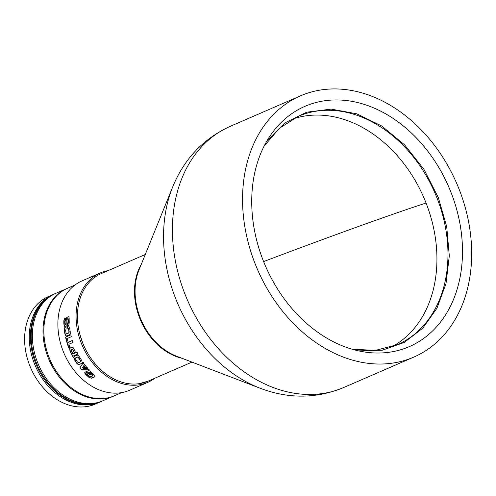 <?xml version="1.0" encoding="UTF-8"?>
<svg xmlns="http://www.w3.org/2000/svg" width="496" height="496" viewBox="0 0 496 496"><rect width="100%" height="100%" fill="white"/><g stroke="black" fill="none" stroke-linecap="round" stroke-linejoin="round"><path stroke-width="0.74" d="M267.232 140.449L284.933 122.859L306.72 112.183L331.185 109.108L356.76 113.82L381.796 126.034L404.686 144.95L423.95 169.353L438.352 197.681L446.71 226.672L449.308 255.868L446.003 283.569L436.988 308.152L422.778 328.172L404.221 342.463L382.397 350.188L358.583 350.889M292.857 118.966A124.465 94.848 -113.5 0 1 423.795 197.532A124.465 94.848 -113.5 0 1 391.778 346.847M60.245 376.774A57.995 44.194 -113.5 0 1 48.98 357.25A57.995 44.194 -113.5 0 1 44.597 340.721M113.962 395.963A58.646 44.696 -113.5 0 1 113.528 396.155A58.646 44.696 -113.5 0 1 111.569 396.936A58.646 44.696 -113.5 0 1 48.124 357.591A58.646 44.696 -113.5 0 1 66.824 288.56A58.646 44.696 -113.5 0 1 67.264 288.374M113.528 396.155L102.889 400.774A58.646 44.696 -113.5 0 1 100.924 401.555A58.646 44.696 -113.5 0 1 37.479 362.21A58.646 44.696 -113.5 0 1 56.178 293.179L66.824 288.56M102.306 401.022A58.646 44.696 -113.5 0 1 101.723 401.276A58.646 44.696 -113.5 0 1 99.764 402.058A58.646 44.696 -113.5 0 1 36.32 362.712A58.646 44.696 -113.5 0 1 55.019 293.682A58.646 44.696 -113.5 0 1 55.602 293.434M101.723 401.276L100.955 401.617A58.646 44.696 -113.5 0 1 35.545 363.053A58.646 44.696 -113.5 0 1 54.244 294.016L55.019 293.682M100.372 401.859A58.646 44.696 -113.5 0 1 99.789 402.12A58.646 44.696 -113.5 0 1 34.385 363.556A58.646 44.696 -113.5 0 1 53.084 294.525A58.646 44.696 -113.5 0 1 53.667 294.277M99.789 402.12L95.145 404.135A58.646 44.696 -113.5 0 1 93.18 404.916A58.646 44.696 -113.5 0 1 29.735 365.571A58.646 44.696 -113.5 0 1 48.441 296.54L53.084 294.525M71.449 347.281L69.899 348.403L70.128 350.474A59.297 45.192 66.5 0 0 72.85 356.202L77.934 354.032A59.625 45.44 66.5 0 1 76.998 352.197L75.683 352.768A59.625 45.44 66.5 0 1 73.873 348.824L72.974 347.392L71.343 347.324L69.663 348.483L69.899 350.567A59.625 45.44 66.5 0 0 72.639 356.333M141.236 264.436A58.646 44.696 66.5 0 0 139.612 317.874A58.646 44.696 66.5 0 0 181.964 358.267M191.977 362.105L147.982 381.201A58.646 44.696 -113.5 0 1 82.572 342.637A58.646 44.696 -113.5 0 1 101.277 273.606L145.266 254.504M154.919 378.188A59.625 45.44 -113.5 0 1 147.789 382.348A59.625 45.44 -113.5 0 1 81.288 343.139A59.625 45.44 -113.5 0 1 100.304 272.961A59.625 45.44 -113.5 0 1 108.209 270.593M89.435 377.698L91.562 378.212L94.513 377.01L95.034 376.235L93.949 374.703A59.625 45.44 66.5 0 1 90.619 371.547L89.001 370.642L86.323 371.535A59.625 45.44 66.5 0 0 89.714 374.92L90.669 374.511A59.625 45.44 66.5 0 1 88.654 372.558L89.59 372.384L90.167 372.825A59.625 45.44 66.5 0 0 92.2 374.74L92.857 375.745L91.165 376.613L90.086 376.6L89.125 375.918A59.625 45.44 66.5 0 1 87.166 374.065L87.141 373.215A59.625 45.44 66.5 0 1 85.771 371.795L84.729 372.645L85.69 374.337A59.625 45.44 66.5 0 0 88.66 377.115L89.435 377.698L91.679 377.958L94.916 376.656L95.034 376.235M85.231 372.031L84.797 372.347L84.841 373.252M86.856 373.618L87.284 372.992M88.654 372.558L89.342 372.124L90.309 372.595A59.297 45.192 66.5 0 0 92.324 374.499L92.981 375.503L92.423 376.067M74.921 355.824L73.873 356.835L74.35 359.017A59.297 45.192 66.5 0 0 76.756 362.892L78.411 364.269L79.906 364.2L82.218 363.066L81.865 360.716A59.625 45.44 66.5 0 1 79.453 356.829L77.729 355.105L74.71 355.954L73.662 356.971L74.146 359.16A59.625 45.44 66.5 0 0 76.564 363.053L77.457 364.045L79 364.523L81.214 363.729L82.429 362.576M74.71 355.954L74.22 356.283M83.824 367.604L87.104 367.734A59.625 45.44 66.5 0 1 86.106 366.532A59.625 45.44 66.5 0 1 85.126 365.304L83.731 367.486A59.625 45.44 66.5 0 0 83.824 367.604L87.271 367.536M83.192 362.706A59.625 45.44 66.5 0 0 84.525 364.529L82.503 367.623A59.625 45.44 66.5 0 0 83.018 368.261L87.68 368.416A59.625 45.44 66.5 0 0 89.162 370.066L81.617 369.886A59.625 45.44 66.5 0 1 80.767 368.85A59.625 45.44 66.5 0 1 79.924 367.796L83.192 362.706M147.789 382.348L129.599 390.247A59.625 45.44 -113.5 0 1 63.097 351.038A59.625 45.44 -113.5 0 1 82.113 280.854L100.304 272.961M121.694 392.609L114.402 395.777A58.646 44.696 -113.5 0 1 112.437 396.558A58.646 44.696 -113.5 0 1 48.992 357.213A58.646 44.696 -113.5 0 1 67.698 288.182L74.983 285.014M65.546 337.057A59.625 45.44 66.5 0 0 66.011 339.022L71.275 336.734A59.625 45.44 66.5 0 1 70.81 334.769L65.794 337.032A59.297 45.192 66.5 0 0 66.241 338.923M68.851 344.243L72.98 342.457A59.625 45.44 66.5 0 1 72.36 340.529L68.237 342.321A59.625 45.44 66.5 0 1 67.338 339.121L66.142 339.642A59.625 45.44 66.5 0 0 68.758 347.839L69.955 347.318A59.625 45.44 66.5 0 1 68.851 344.243M64.858 318.327L64.04 319.405L63.835 321.086A59.625 45.44 66.5 0 0 63.879 324.062L64.238 326.393L65.261 326.802L66.861 325.692L67.084 323.256A59.625 45.44 66.5 0 1 67.016 319.585L67.933 318.655L68.057 319.839A59.625 45.44 66.5 0 0 68.095 322.171L67.592 323.708L67.71 325.68L68.938 324.781L69.211 322.189A59.625 45.44 66.5 0 1 69.155 318.351L68.894 316.814L67.183 317.018L66.073 318.506L65.906 320.577A59.625 45.44 66.5 0 0 65.943 322.902L65.596 324.564L65.243 324.688L64.933 323.745A59.625 45.44 66.5 0 1 64.883 321.371L65.466 319.908A59.625 45.44 66.5 0 1 65.522 317.998L64.04 319.405M69.155 316.888L67.444 317.099L66.334 318.581L66.166 320.639A59.297 45.192 66.5 0 0 66.204 322.952L66.16 324.198L65.503 324.725M68.894 316.814L68.467 316.69M67.419 318.81L68.194 318.723L68.02 319.3M64.3 319.48L64.096 321.148A59.297 45.192 66.5 0 0 64.139 324.111L64.499 326.43L65.261 326.802M65.236 327.193L64.381 328.476L64.337 330.02A59.625 45.44 66.5 0 0 64.957 334.13L66.042 336.065L69.359 334.936L70.234 333.802L70.215 331.613A59.625 45.44 66.5 0 1 69.638 327.744L68.429 325.698L67.388 326.089A59.625 45.44 66.5 0 0 67.605 328.209L68.293 328.104L68.541 329.034A59.625 45.44 66.5 0 0 68.901 331.44L68.789 332.897L67.016 333.796L66.297 333.734L65.987 332.686A59.625 45.44 66.5 0 1 65.615 330.187L66.16 328.91A59.625 45.44 66.5 0 1 65.943 326.814L64.616 327.775M68.287 328.085L68.801 329.046A59.297 45.192 66.5 0 0 69.161 331.44L69.049 332.89L66.551 333.876M68.665 325.661L67.388 326.089M64.877 327.8L64.592 330.038A59.297 45.192 66.5 0 0 65.212 334.124L66.042 336.065L66.78 336.052M84.983 373.035L85.833 374.108A59.297 45.192 66.5 0 0 88.784 376.879L89.559 377.45M86.571 371.423A59.297 45.192 66.5 0 0 89.85 374.685L89.714 374.92M89.85 374.685L90.539 374.387M92.981 375.503L92.547 375.825L92.981 375.503M80.036 362.061L80.823 361.274L80.321 360.245A59.297 45.192 66.5 0 1 78.907 357.957L77.81 356.922L76.074 357.542L75.398 358.286L75.801 359.433A59.625 45.44 66.5 0 0 77.209 361.702L78.455 362.669L80.036 362.061L80.631 361.441L80.129 360.4A59.625 45.44 66.5 0 1 78.703 358.106L77.605 357.064L75.528 357.945M72.85 356.202L77.922 354.001M72.614 349.054L71.188 349.711L71.288 350.467A59.625 45.44 66.5 0 0 72.906 353.97L74.704 353.171A59.297 45.192 66.5 0 1 73.092 349.68L72.614 349.054M73.092 349.68L72.869 349.779A59.625 45.44 66.5 0 0 74.487 353.288M72.869 349.779L72.385 349.147L71.666 349.246M66.21 326.839L65.497 327.224M66.297 336.046L67.034 336.034M67.648 326.12A59.297 45.192 66.5 0 0 67.853 328.123M67.27 333.789L66.805 333.87L67.27 333.789M65.788 318.079L65.125 318.407M67.679 318.878L68.194 318.723L67.679 318.878M68.281 319.362L68.057 319.839M68.318 319.901A59.297 45.192 66.5 0 0 68.361 322.22L68.095 322.896M68.355 322.939L68.033 323.237M68.293 323.28L67.909 323.466M68.169 323.504L67.592 323.708M67.853 323.745L67.971 325.711M85.3 365.112L83.898 367.288M83.378 362.533L79.924 367.796M80.098 367.61A59.297 45.192 66.5 0 0 80.935 368.658A59.297 45.192 66.5 0 0 81.784 369.681L81.617 369.886M81.784 369.681L89.317 369.849M72.373 340.572L68.237 342.321M67.351 339.19L66.142 339.642M66.39 339.605A59.297 45.192 66.5 0 0 68.987 347.739M70.829 334.85L65.794 337.032M260.189 388.256L176.415 356.14A58.646 44.696 -113.5 0 1 140.194 317.626A58.646 44.696 -113.5 0 1 138.998 269.948L172.751 186.812A137.076 104.458 -113.5 0 0 175.268 297.557A137.076 104.458 -113.5 0 0 175.534 298.239A137.076 104.458 -113.5 0 0 260.189 388.256C288.548 398.989 316.38 398.753 343.685 387.531A142.383 108.506 -113.5 0 1 184.89 293.905A142.383 108.506 -113.5 0 1 184.611 293.198A142.383 108.506 -113.5 0 1 230.293 126.313C203.453 138.601 184.27 158.763 172.751 186.812M459.215 189.497A142.383 108.506 -113.5 0 1 413.807 357.089A142.383 108.506 -113.5 0 1 255.012 263.469A142.383 108.506 -113.5 0 1 300.415 95.871A142.383 108.506 -113.5 0 1 459.215 189.497M404.885 348.378A130.981 99.814 66.5 0 0 409.268 346.63A130.981 99.814 66.5 0 0 449.878 189.59A130.981 99.814 66.5 0 0 309.343 104.588A130.981 99.814 66.5 0 0 304.959 106.33A130.981 99.814 66.5 0 0 264.343 263.376A130.981 99.814 66.5 0 0 404.885 348.378M139.085 383.706L148.155 381.126M79.713 333.796L82.572 342.637M393.216 346.344A124.465 94.848 66.5 0 0 397.383 344.689A124.465 94.848 66.5 0 0 437.075 198.183A124.465 94.848 66.5 0 0 302.43 114.688A124.465 94.848 66.5 0 0 298.263 116.343L279.285 128.371L264.126 146.115M426.058 203.019A337.429 10.329 -21.4 0 0 350.443 229.375A337.429 10.329 158.6 0 0 263.612 261.572M352.321 349.289L375.639 350.337L397.383 344.689M413.807 357.089L343.685 387.531M300.415 95.871L230.293 126.313"/></g></svg>
